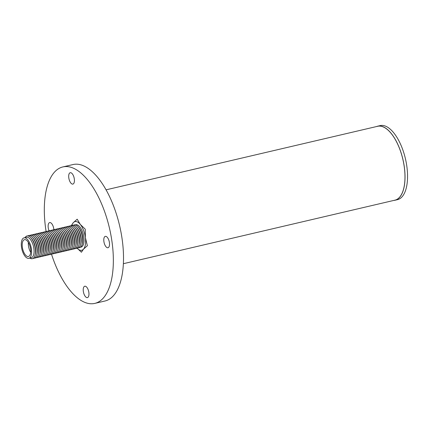 <?xml version="1.0" encoding="UTF-8"?>
<svg xmlns="http://www.w3.org/2000/svg" width="429" height="429" viewBox="0 0 429 429"><rect width="100%" height="100%" fill="white"/><g stroke="black" fill="none" stroke-linecap="round" stroke-linejoin="round"><path stroke-width="0.64" d="M106.081 189.827L377.659 126.287A37.934 17.01 76.8 0 1 404.375 167.696A37.934 17.01 76.8 0 1 394.943 200.161L123.364 263.701M76.979 248.069L81.419 252.231L83.473 249.185L87.371 245.71L85.392 237.666L85.258 229.193L80.298 224.41L77.188 219.198L73.284 222.678L71.23 225.724M77.022 248.101A14.715 6.601 -103.2 0 0 83.473 249.185A14.715 6.601 -103.2 0 0 85.392 237.666A14.715 6.601 -103.2 0 0 80.298 224.41A14.715 6.601 -103.2 0 0 73.284 222.678A14.715 6.601 -103.2 0 0 71.761 225.622M28.346 242.406A8.644 3.877 -103.2 0 0 28.437 245.629A8.644 3.877 -103.2 0 0 30.668 252.322M30.577 249.099A8.644 3.877 -103.2 0 0 24.491 239.661A8.644 3.877 -103.2 0 0 22.34 247.061A8.644 3.877 -103.2 0 0 28.427 256.494A8.644 3.877 -103.2 0 0 30.577 249.099M31.467 249.319A10.511 4.714 76.8 0 1 28.856 258.312A10.511 4.714 76.8 0 1 21.45 246.836A10.511 4.714 76.8 0 1 24.067 237.843A10.511 4.714 76.8 0 1 31.467 249.319M24.067 237.843L26.501 237.275A10.511 4.714 76.8 0 1 33.907 248.745A10.511 4.714 76.8 0 1 31.296 257.743L28.856 258.312M73.434 225.246A11.68 5.239 76.8 0 1 78.003 226.678L78.7 227.445A10.511 4.714 76.8 0 1 82.695 237.334A10.511 4.714 76.8 0 1 82.432 243.393L82.143 244.391A11.68 5.239 76.8 0 1 78.689 247.699M80.491 247.195A11.503 5.159 -103.2 0 0 83.859 237.285A11.503 5.159 -103.2 0 0 75.273 224.898M78.003 226.678A11.68 5.239 76.8 0 1 82.438 237.661A11.68 5.239 76.8 0 1 82.143 244.391M71.809 225.627A11.68 5.239 76.8 0 1 76.373 227.059L77.075 227.826A10.511 4.714 76.8 0 1 81.07 237.714A10.511 4.714 76.8 0 1 80.808 243.769L80.518 244.771A11.68 5.239 76.8 0 1 77.059 248.08M76.373 227.059A11.68 5.239 76.8 0 1 80.813 238.041A11.68 5.239 76.8 0 1 80.518 244.771M70.184 226.008A11.68 5.239 76.8 0 1 74.748 227.44L75.45 228.207A10.511 4.714 76.8 0 1 79.445 238.095A10.511 4.714 76.8 0 1 79.177 244.149L78.893 245.152A11.68 5.239 76.8 0 1 75.434 248.461M74.748 227.44A11.68 5.239 76.8 0 1 79.188 238.422A11.68 5.239 76.8 0 1 78.893 245.152M68.554 226.389A11.68 5.239 76.8 0 1 73.123 227.82L73.82 228.587A10.511 4.714 76.8 0 1 77.815 238.476A10.511 4.714 76.8 0 1 77.552 244.53L77.268 245.533A11.68 5.239 76.8 0 1 73.809 248.841M73.123 227.82A11.68 5.239 76.8 0 1 77.563 238.803A11.68 5.239 76.8 0 1 77.268 245.533M66.929 226.769A11.68 5.239 76.8 0 1 71.493 228.201L72.195 228.968A10.511 4.714 76.8 0 1 76.19 238.856A10.511 4.714 76.8 0 1 75.928 244.911L75.638 245.914A11.68 5.239 76.8 0 1 72.185 249.222M71.493 228.201A11.68 5.239 76.8 0 1 75.933 239.184A11.68 5.239 76.8 0 1 75.638 245.914M65.305 227.15A11.68 5.239 76.8 0 1 69.868 228.582L70.57 229.349A10.511 4.714 76.8 0 1 74.566 239.237A10.511 4.714 76.8 0 1 74.297 245.291L74.013 246.294A11.68 5.239 76.8 0 1 70.554 249.603M69.868 228.582A11.68 5.239 76.8 0 1 74.308 239.564A11.68 5.239 76.8 0 1 74.013 246.294M63.674 227.531A11.68 5.239 76.8 0 1 68.243 228.963L68.946 229.73A10.511 4.714 76.8 0 1 72.941 239.613A10.511 4.714 76.8 0 1 72.673 245.672L72.388 246.675A11.68 5.239 76.8 0 1 68.93 249.984M68.243 228.963A11.68 5.239 76.8 0 1 72.683 239.945A11.68 5.239 76.8 0 1 72.388 246.675M62.049 227.912A11.68 5.239 76.8 0 1 66.618 229.338L67.315 230.11A10.511 4.714 76.8 0 1 71.311 239.993A10.511 4.714 76.8 0 1 71.048 246.053L70.764 247.056A11.68 5.239 76.8 0 1 67.305 250.364M66.618 229.338A11.68 5.239 76.8 0 1 71.053 240.326A11.68 5.239 76.8 0 1 70.764 247.056M60.425 228.292A11.68 5.239 76.8 0 1 64.988 229.719L65.691 230.491A10.511 4.714 76.8 0 1 69.686 240.374A10.511 4.714 76.8 0 1 69.423 246.434L69.133 247.436A11.68 5.239 76.8 0 1 65.68 250.745M64.988 229.719A11.68 5.239 76.8 0 1 69.428 240.707A11.68 5.239 76.8 0 1 69.133 247.436M58.8 228.673A11.68 5.239 76.8 0 1 63.363 230.1L64.066 230.872A10.511 4.714 76.8 0 1 68.061 240.755A10.511 4.714 76.8 0 1 67.793 246.814L67.509 247.817A11.68 5.239 76.8 0 1 64.05 251.126M63.363 230.1A11.68 5.239 76.8 0 1 67.803 241.082A11.68 5.239 76.8 0 1 67.509 247.817M57.17 229.054A11.68 5.239 76.8 0 1 61.738 230.48L62.436 231.252A10.511 4.714 76.8 0 1 66.431 241.136A10.511 4.714 76.8 0 1 66.168 247.195L65.884 248.198A11.68 5.239 76.8 0 1 62.425 251.507M61.738 230.48A11.68 5.239 76.8 0 1 66.179 241.463A11.68 5.239 76.8 0 1 65.884 248.198M55.545 229.429A11.68 5.239 76.8 0 1 60.114 230.861L60.811 231.633A10.511 4.714 76.8 0 1 64.806 241.516A10.511 4.714 76.8 0 1 64.543 247.576L64.253 248.579A11.68 5.239 76.8 0 1 60.8 251.887M60.114 230.861A11.68 5.239 76.8 0 1 64.548 241.843A11.68 5.239 76.8 0 1 64.253 248.579M53.92 229.81A11.68 5.239 76.8 0 1 58.483 231.242L59.186 232.014A10.511 4.714 76.8 0 1 63.181 241.897A10.511 4.714 76.8 0 1 62.918 247.957L62.629 248.959A11.68 5.239 76.8 0 1 59.17 252.268M58.483 231.242A11.68 5.239 76.8 0 1 62.924 242.224A11.68 5.239 76.8 0 1 62.629 248.959M52.295 230.191A11.68 5.239 76.8 0 1 56.859 231.622L57.561 232.395A10.511 4.714 76.8 0 1 61.556 242.278A10.511 4.714 76.8 0 1 61.288 248.337L61.004 249.34A11.68 5.239 76.8 0 1 57.545 252.643M56.859 231.622A11.68 5.239 76.8 0 1 61.299 242.605A11.68 5.239 76.8 0 1 61.004 249.34M50.665 230.571A11.68 5.239 76.8 0 1 55.234 232.003L55.931 232.775A10.511 4.714 76.8 0 1 59.926 242.658A10.511 4.714 76.8 0 1 59.663 248.718L59.379 249.721A11.68 5.239 76.8 0 1 55.92 253.024M55.234 232.003A11.68 5.239 76.8 0 1 59.674 242.986A11.68 5.239 76.8 0 1 59.379 249.721M49.04 230.952A11.68 5.239 76.8 0 1 53.604 232.384L54.306 233.156A10.511 4.714 76.8 0 1 58.301 243.039A10.511 4.714 76.8 0 1 58.038 249.099L57.749 250.102A11.68 5.239 76.8 0 1 54.295 253.405M53.604 232.384A11.68 5.239 76.8 0 1 58.044 243.366A11.68 5.239 76.8 0 1 57.749 250.102M47.415 231.333A11.68 5.239 76.8 0 1 51.979 232.765L52.681 233.537A10.511 4.714 76.8 0 1 56.676 243.42A10.511 4.714 76.8 0 1 56.408 249.48L56.124 250.477A11.68 5.239 76.8 0 1 52.665 253.786M51.979 232.765A11.68 5.239 76.8 0 1 56.419 243.747A11.68 5.239 76.8 0 1 56.124 250.477M45.785 231.714A11.68 5.239 76.8 0 1 50.354 233.145L51.056 233.918A10.511 4.714 76.8 0 1 55.051 243.801A10.511 4.714 76.8 0 1 54.783 249.86L54.499 250.858A11.68 5.239 76.8 0 1 51.04 254.166M50.354 233.145A11.68 5.239 76.8 0 1 54.794 244.128A11.68 5.239 76.8 0 1 54.499 250.858M44.16 232.094A11.68 5.239 76.8 0 1 48.729 233.526L49.426 234.298A10.511 4.714 76.8 0 1 53.421 244.181A10.511 4.714 76.8 0 1 53.158 250.241L52.874 251.238A11.68 5.239 76.8 0 1 49.415 254.547M48.729 233.526A11.68 5.239 76.8 0 1 53.164 244.509A11.68 5.239 76.8 0 1 52.874 251.238M42.535 232.475A11.68 5.239 76.8 0 1 47.099 233.907L47.801 234.679A10.511 4.714 76.8 0 1 51.796 244.562A10.511 4.714 76.8 0 1 51.534 250.622L51.244 251.619A11.68 5.239 76.8 0 1 47.791 254.928M47.099 233.907A11.68 5.239 76.8 0 1 51.539 244.889A11.68 5.239 76.8 0 1 51.244 251.619M40.911 232.856A11.68 5.239 76.8 0 1 45.474 234.288L46.176 235.06A10.511 4.714 76.8 0 1 50.172 244.943A10.511 4.714 76.8 0 1 49.903 251.003L49.619 252A11.68 5.239 76.8 0 1 46.16 255.309M45.474 234.288A11.68 5.239 76.8 0 1 49.914 245.27A11.68 5.239 76.8 0 1 49.619 252M39.28 233.237A11.68 5.239 76.8 0 1 43.849 234.668L44.546 235.435A10.511 4.714 76.8 0 1 48.541 245.324A10.511 4.714 76.8 0 1 48.279 251.383L47.994 252.381A11.68 5.239 76.8 0 1 44.536 255.689M43.849 234.668A11.68 5.239 76.8 0 1 48.289 245.651A11.68 5.239 76.8 0 1 47.994 252.381M37.655 233.617A11.68 5.239 76.8 0 1 42.224 235.049L42.921 235.816A10.511 4.714 76.8 0 1 46.917 245.704A10.511 4.714 76.8 0 1 46.654 251.764L46.364 252.761A11.68 5.239 76.8 0 1 42.911 256.07M42.224 235.049A11.68 5.239 76.8 0 1 46.659 246.031A11.68 5.239 76.8 0 1 46.364 252.761M36.031 233.998A11.68 5.239 76.8 0 1 40.594 235.43L41.297 236.197A10.511 4.714 76.8 0 1 45.292 246.085A10.511 4.714 76.8 0 1 45.029 252.139L44.739 253.142A11.68 5.239 76.8 0 1 41.281 256.451M40.594 235.43A11.68 5.239 76.8 0 1 45.034 246.412A11.68 5.239 76.8 0 1 44.739 253.142M34.406 234.379A11.68 5.239 76.8 0 1 38.969 235.811L39.672 236.577A10.511 4.714 76.8 0 1 43.667 246.466A10.511 4.714 76.8 0 1 43.399 252.52L43.115 253.523A11.68 5.239 76.8 0 1 39.656 256.832M38.969 235.811A11.68 5.239 76.8 0 1 43.409 246.793A11.68 5.239 76.8 0 1 43.115 253.523M32.776 234.76A11.68 5.239 76.8 0 1 37.344 236.191L38.042 236.958A10.511 4.714 76.8 0 1 42.037 246.847A10.511 4.714 76.8 0 1 41.774 252.901L41.49 253.904A11.68 5.239 76.8 0 1 38.031 257.212M37.344 236.191A11.68 5.239 76.8 0 1 41.785 247.174A11.68 5.239 76.8 0 1 41.49 253.904M31.151 235.14A11.68 5.239 76.8 0 1 35.714 236.572L36.417 237.339A10.511 4.714 76.8 0 1 40.412 247.227A10.511 4.714 76.8 0 1 40.149 253.282L39.859 254.284A11.68 5.239 76.8 0 1 36.406 257.593M35.714 236.572A11.68 5.239 76.8 0 1 40.154 247.554A11.68 5.239 76.8 0 1 39.859 254.284M29.526 235.521A11.68 5.239 76.8 0 1 34.089 236.953L34.792 237.72A10.511 4.714 76.8 0 1 38.787 247.608A10.511 4.714 76.8 0 1 38.519 253.662L38.235 254.665A11.68 5.239 76.8 0 1 34.776 257.974M34.089 236.953A11.68 5.239 76.8 0 1 38.53 247.935A11.68 5.239 76.8 0 1 38.235 254.665M27.896 235.902A11.68 5.239 76.8 0 1 32.465 237.334L33.167 238.1A10.511 4.714 76.8 0 1 37.162 247.983A10.511 4.714 76.8 0 1 36.894 254.043L36.61 255.046A11.68 5.239 76.8 0 1 33.151 258.355M32.465 237.334A11.68 5.239 76.8 0 1 36.905 248.316A11.68 5.239 76.8 0 1 36.61 255.046M25.096 237.602A11.68 5.239 76.8 0 1 30.84 237.709L31.537 238.481A10.511 4.714 76.8 0 1 35.532 248.364A10.511 4.714 76.8 0 1 35.269 254.424L34.985 255.427A11.68 5.239 76.8 0 1 29.885 258.07M30.84 237.709A11.68 5.239 76.8 0 1 35.275 248.697A11.68 5.239 76.8 0 1 34.985 255.427M393.779 200.434A38.025 17.053 -103.2 0 0 394.964 200.252L397.485 199.662A38.025 17.053 -103.2 0 0 406.295 162.934A38.025 17.053 -103.2 0 0 384.084 125.676A38.025 17.053 -103.2 0 0 380.158 125.606L377.638 126.196A38.025 17.053 -103.2 0 0 376.496 126.56M394.964 200.252A38.025 17.053 -103.2 0 0 403.775 163.524A38.025 17.053 -103.2 0 0 381.563 126.265A38.025 17.053 -103.2 0 0 377.638 126.196M53.861 229.805A5.84 2.617 -103.2 0 0 50.273 222.597A5.84 2.617 -103.2 0 0 49.673 222.587A5.84 2.617 -103.2 0 0 49.115 230.909M86.824 297.592A5.84 2.617 -103.2 0 0 87.43 297.603A5.84 2.617 -103.2 0 0 88.782 291.961A5.84 2.617 -103.2 0 0 85.371 286.24A5.84 2.617 -103.2 0 0 84.77 286.229A5.84 2.617 -103.2 0 0 83.414 291.87A5.84 2.617 -103.2 0 0 86.824 297.592M107.384 247.726A5.84 2.617 -103.2 0 0 107.985 247.731A5.84 2.617 -103.2 0 0 109.336 242.095A5.84 2.617 -103.2 0 0 105.925 236.374A5.84 2.617 -103.2 0 0 105.325 236.363A5.84 2.617 -103.2 0 0 103.974 242.004A5.84 2.617 -103.2 0 0 107.384 247.726M72.287 184.079A5.84 2.617 -103.2 0 0 72.887 184.089A5.84 2.617 -103.2 0 0 74.238 178.453A5.84 2.617 -103.2 0 0 70.828 172.731A5.84 2.617 -103.2 0 0 70.227 172.721A5.84 2.617 -103.2 0 0 68.876 178.357A5.84 2.617 -103.2 0 0 72.287 184.079M46.107 231.537A70.077 31.424 76.8 0 1 62.865 166.929L73.027 164.548A70.077 31.424 76.8 0 1 80.266 164.677A70.077 31.424 76.8 0 1 121.192 233.338A70.077 31.424 76.8 0 1 104.955 301.013L94.793 303.394A70.077 31.424 76.8 0 1 87.554 303.271A70.077 31.424 76.8 0 1 51.501 254.183M62.865 166.929A70.077 31.424 76.8 0 1 70.104 167.053A70.077 31.424 76.8 0 1 111.031 235.719A70.077 31.424 76.8 0 1 94.793 303.394"/></g></svg>
